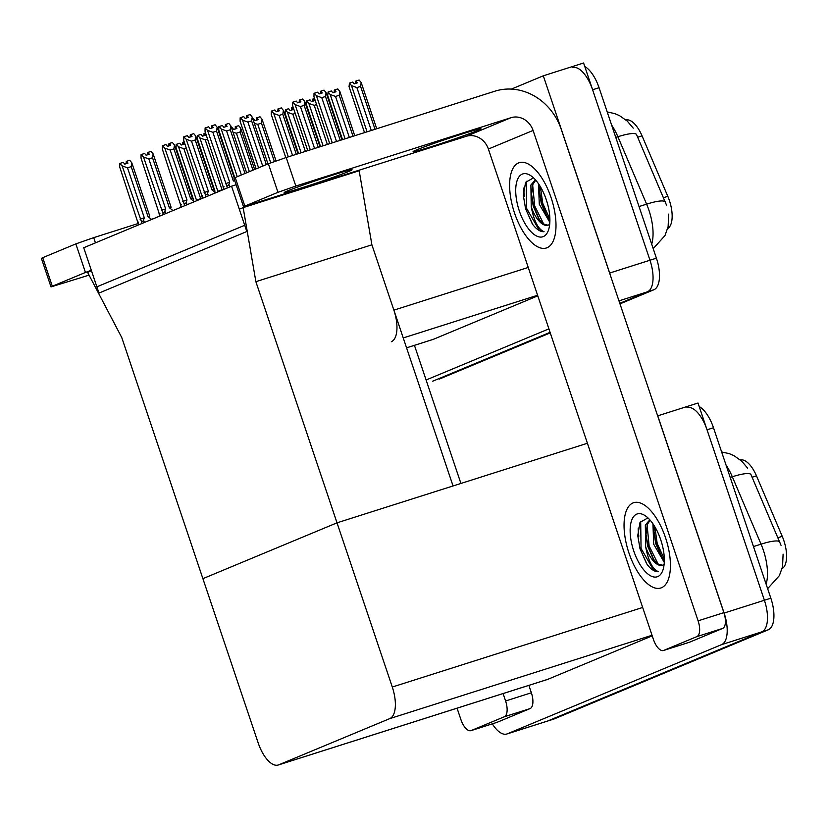 <?xml version="1.0" encoding="UTF-8"?>
<svg xmlns="http://www.w3.org/2000/svg" width="828" height="828" viewBox="0 0 828 828"><rect width="100%" height="100%" fill="white"/><g stroke="black" fill="none" stroke-linecap="round" stroke-linejoin="round"><path stroke-width="1.24" d="M391.334 341.726A28.266 12.482 -107.6 0 0 393.88 310.148L371.896 244.819L255.873 281.686L243.163 207.621L239.302 209.215L244.715 225.288L96.876 286.83L91.463 270.766L87.613 272.371L121.747 337.524L258.16 742.871A28.266 12.482 -107.6 0 0 278.28 765A28.266 12.482 -107.6 0 0 278.726 764.834L389.75 718.621A28.266 12.482 -107.6 0 0 392.286 687.033L255.873 281.686M511.373 89.103L543.313 75.803L583.595 63L649.97 260.23A28.266 12.482 72.4 0 1 647.424 291.818L619.799 303.317L647.424 291.818A28.266 12.482 72.4 0 0 649.97 260.23L592.61 89.776A28.266 12.482 72.4 0 0 572.49 67.648M550.082 332.339L433.179 381.004A28.266 12.482 72.4 0 1 432.733 381.17A28.266 12.482 72.4 0 0 433.179 381.004L550.082 332.339M548.912 328.861L426.099 379.99M543.313 75.803L609.687 273.033A28.266 12.482 72.4 0 1 610.65 276.159M406.569 347.843L432.951 339.47A28.266 12.482 -107.6 0 0 433.396 339.304L537.796 295.844M625.927 119.915A25.44 11.23 72.4 0 1 642.042 135.833L667.813 196.319A25.44 11.23 72.4 0 1 667.668 228.58M231.561 186.196L83.721 247.738L98.977 293.071L246.816 231.529L231.561 186.196L236.125 184.747M243.163 207.621L359.176 170.754L371.896 244.819L453.051 485.953L337.027 522.82L202.901 578.658L337.027 522.82L587.404 443.259M657.67 415.863L698.025 403.029L764.399 600.259A28.266 12.482 72.4 0 1 761.853 631.836L547.608 721.033A28.266 12.482 72.4 0 1 547.163 721.188A28.266 12.482 72.4 0 0 547.608 721.033L761.853 631.836A28.266 12.482 72.4 0 0 764.399 600.259L707.04 429.794A28.266 12.482 72.4 0 0 686.919 407.676M657.742 415.822L724.117 613.062A28.266 12.482 72.4 0 1 721.571 644.639L507.326 733.825A28.266 12.482 72.4 0 1 506.871 733.991A28.266 12.482 72.4 0 1 492.329 723.858M278.28 765L547.38 679.488A28.266 12.482 -107.6 0 0 547.825 679.322L652.226 635.863M740.356 459.944A25.44 11.23 72.4 0 1 756.471 475.852L782.243 536.347A25.44 11.23 72.4 0 1 782.098 568.608M666.592 205.292L636.421 134.291A32.975 6.251 156.9 0 0 617.885 136.734A37.684 16.643 -107.6 0 0 611.623 125.08M584.785 66.54A28.266 12.482 72.4 0 1 599.058 87.727L656.418 258.191A28.266 12.482 72.4 0 1 653.872 289.769L619.986 303.876M550.268 332.897L439.627 378.955A28.266 12.482 72.4 0 1 439.171 379.12L439.627 378.955M781.032 545.31L750.851 474.309A32.975 6.251 156.9 0 0 732.314 476.762A37.684 16.643 -107.6 0 0 726.052 465.098M699.215 406.558A28.266 12.482 72.4 0 1 713.488 427.755L770.847 598.209A28.266 12.482 72.4 0 1 768.301 629.787L554.056 718.983A28.266 12.482 72.4 0 1 553.601 719.149L506.871 733.991M356.878 87.571L351.517 85.626L349.447 83.1L352.666 82.075L354.146 83.876L357.365 82.852L355.885 81.061L359.114 80.037L361.184 82.552L360.584 86.391L356.878 87.571L371.317 130.472M376.73 128.744L361.184 82.552M375.022 129.292L360.584 86.391M351.517 85.626L367.063 131.818M349.447 83.1L349.054 86.65L364.527 132.625M356.34 83.183L355.657 81.154L355.522 83.442M355.885 81.061L356.495 83.131M329.751 143.679L313.957 96.752L314.029 93.336L317.569 92.177L319.049 93.978L322.278 92.953L320.798 91.152L320.426 93.543M321.243 93.285L320.56 91.256M320.798 91.152L324.017 90.128L326.087 92.653L325.487 96.493L321.781 97.673L336.541 141.516M320.715 91.194L321.399 93.233M321.781 97.673L316.42 95.727L332.287 142.871M314.35 93.202L316.42 95.727M326.087 92.653L341.954 139.797M340.246 140.346L325.487 96.493M335.537 96.452L330.175 94.506L328.105 91.991L331.324 90.966L332.804 92.757L336.023 91.742L334.543 89.942L337.772 88.917L339.842 91.432L339.242 95.272L335.537 96.452L349.333 137.448M354.746 135.73L339.842 91.432M353.038 136.278L339.242 95.272M330.175 94.506L345.079 138.804M328.105 91.991L327.712 95.53L342.544 139.611M334.998 92.063L334.315 90.035L334.181 92.322M335.154 92.011L334.471 89.973M316.586 104.576L314.195 105.332L308.834 103.397L306.764 100.871L309.982 99.846L311.463 101.647L314.681 100.623L313.212 98.822L314.516 98.408M314.195 105.332L327.36 144.434M308.834 103.397L323.106 145.79M306.764 100.871L306.37 104.421L320.56 146.597M313.657 100.954L312.974 98.925L312.839 101.213M313.212 98.822L313.812 100.902M295.254 113.457L292.853 114.223L287.492 112.277L285.422 109.751L288.641 108.727L290.121 110.528L293.35 109.503L291.87 107.702L293.174 107.288M292.853 114.223L305.377 151.421M287.492 112.277L301.123 152.776M285.422 109.751L285.029 113.301L298.587 153.584M292.315 109.834L291.632 107.806L291.497 110.093M292.47 109.782L291.787 107.743M307.768 150.665L292.615 105.632L292.698 102.217L296.227 101.068L297.707 102.858L300.937 101.834L299.457 100.043L299.084 102.424M299.902 102.165L299.219 100.136M299.457 100.043L302.675 99.018L304.756 101.533L304.145 105.373L300.44 106.553L314.557 148.502M299.374 100.074L300.057 102.113M300.44 106.553L295.079 104.607L310.314 149.858M293.009 102.092L295.079 104.607M304.756 101.533L319.981 146.784M318.262 147.322L304.145 105.373M278.042 108.975L277.753 111.304M278.56 111.045L277.877 109.017M285.795 157.641L271.274 114.523L271.356 111.107L274.896 109.948L276.366 111.749L279.595 110.724L278.115 108.923L278.726 111.004M278.115 108.923L281.334 107.899L283.414 110.424L282.803 114.254L279.108 115.434L292.584 155.488M279.108 115.434L273.747 113.488L288.33 156.834M271.667 110.973L273.747 113.488M283.414 110.424L297.997 153.77M296.289 154.308L282.803 114.254M252.882 119.046L253.554 118.828L255.034 120.629L258.253 119.605L256.773 117.804L256.411 120.195M257.218 119.936L256.535 117.907M256.773 117.804L260.002 116.779L262.072 119.304L261.462 123.144L257.767 124.314L270.725 162.826M256.69 117.845L257.384 119.884M257.767 124.314L254.372 123.465M262.072 119.304L276.066 160.901M274.368 161.491L261.462 123.144M231.55 127.926L232.213 127.719L233.693 129.51L236.911 128.485L235.431 126.694L235.069 129.075M235.887 128.816L235.204 126.787M235.431 126.694L238.661 125.67L240.731 128.185L240.13 132.025L236.425 133.204L249.363 171.655M235.349 126.725L236.042 128.764M236.425 133.204L233.03 132.345M240.731 128.185L254.62 169.471M252.964 170.164L240.13 132.025M247.531 117.659L246.847 115.609L246.568 117.969M247.375 117.711L246.692 115.682M256.131 168.84L240.089 121.178L240.172 117.762L243.701 116.603L245.181 118.404L248.41 117.379L246.847 115.609M246.93 115.578L250.149 114.554L252.229 117.079L251.619 120.919L247.914 122.089L262.724 166.097M267.982 163.913L252.229 117.079M247.914 122.089L242.552 120.153L258.595 167.815M240.482 117.628L242.552 120.153M266.326 164.596L251.619 120.919M234.748 180.67L233.361 181.042L216.553 131.103L212.858 132.283L229.666 182.222L228.911 184.489C228.269 186.114 227.441 186.3 226.437 185.058L227.4 187.925M224.015 189.333L205.033 131.362L205.106 127.947L207.497 130.338L226.437 185.058M234.231 177.989L217.164 127.264L215.094 124.749L211.864 125.773L213.345 127.564L210.126 128.588L208.646 126.798L205.416 127.822M217.164 127.264L216.553 131.103M212.858 132.283L207.497 130.338M229.666 182.222L225.444 183.681M223.053 186.476C223.187 188.07 223.498 188.091 223.974 186.538M212.31 127.895L211.626 125.866L211.502 128.154M211.864 125.773L212.475 127.843M504.314 716.769A14.128 6.241 -107.6 0 0 505.587 700.974L531.369 692.788A14.128 6.241 72.4 0 1 530.096 708.582L504.314 716.769L471.184 730.565L496.966 722.368A14.128 6.241 72.4 0 1 496.748 722.451A14.128 6.241 72.4 0 1 496.51 722.513M530.096 708.582L496.966 722.368M531.369 692.788L528.875 685.367M460.917 483.459L414.445 345.348M51.015 286.912L41.4 258.357L42.714 257.684L52.319 286.25L51.015 286.912L89.062 275.134M91.297 270.259L85.45 272.453L75.834 243.898L42.714 257.684M75.834 243.898L93.699 237.646L95.448 242.852M153.904 218.52L151.824 219.182M138.007 223.57L93.699 237.646M85.45 272.453L52.319 286.25M457.066 708.188L460.906 719.584A14.128 6.241 -107.6 0 0 470.966 730.648A14.128 6.241 -107.6 0 0 471.184 730.565M503.093 693.564L505.587 700.974M348.743 171.458A35.801 1.232 -18.6 0 1 310.81 184.913A35.801 1.232 -18.6 0 1 284.19 192.603A35.801 1.232 -18.6 0 1 287.513 190.906A35.801 1.232 -18.6 0 1 325.445 177.451A35.801 1.232 -18.6 0 1 352.066 169.761A35.801 1.232 -18.6 0 1 348.743 171.458M477.652 130.493A35.801 1.232 -18.6 0 1 439.72 143.948A35.801 1.232 -18.6 0 1 413.1 151.638A35.801 1.232 -18.6 0 1 416.422 149.951A35.801 1.232 -18.6 0 1 454.355 136.496A35.801 1.232 -18.6 0 1 480.975 128.795A35.801 1.232 -18.6 0 1 477.652 130.493M665.536 537.734A44.753 19.758 -107.6 0 0 633.679 502.699A44.753 19.758 -107.6 0 0 628.938 552.969A44.753 19.758 -107.6 0 0 660.785 588.004A44.753 19.758 -107.6 0 0 665.536 537.734A44.753 19.758 72.4 0 1 660.785 588.004A44.753 19.758 72.4 0 1 628.938 552.969A44.753 19.758 72.4 0 1 633.679 502.699A44.753 19.758 72.4 0 1 665.536 537.734M551.106 197.716A44.753 19.758 -107.6 0 0 519.249 162.681A44.753 19.758 -107.6 0 0 514.509 212.951A44.753 19.758 -107.6 0 0 546.356 247.986A44.753 19.758 -107.6 0 0 551.106 197.716A44.753 19.758 72.4 0 1 546.356 247.986A44.753 19.758 72.4 0 1 514.509 212.951A44.753 19.758 72.4 0 1 519.249 162.681A44.753 19.758 72.4 0 1 551.106 197.716M524.414 196.174A32.975 14.562 72.4 0 1 523.772 188.008M638.843 536.192A32.975 14.562 72.4 0 1 638.202 528.026M696.834 636.629A14.128 6.241 -107.6 0 0 698.107 620.834L723.889 612.648A14.128 6.241 72.4 0 1 722.616 628.431L696.834 636.629L663.714 650.415L689.496 642.228A14.128 6.241 72.4 0 1 689.269 642.311A14.128 6.241 72.4 0 1 689.031 642.373M722.616 628.431L689.496 642.228M723.889 612.648L561.26 129.385A56.532 50.684 67.4 0 0 494.896 91.194L286.219 157.506L295.834 186.062L510.948 117.711A18.847 16.891 -112.6 0 1 533.077 130.441L698.107 620.834M243.535 206.772L233.92 178.206L235.235 177.544L244.84 206.1L243.535 206.772L466.267 136.309L510.948 117.711M295.834 186.062L277.97 192.313L268.365 163.747L235.235 177.544M268.365 163.747L286.219 157.506M277.97 192.313L244.84 206.1M533.077 130.441L488.385 149.04L653.427 639.433A14.128 6.241 -107.6 0 0 663.487 650.497A14.128 6.241 -107.6 0 0 663.714 650.415M488.385 149.04A18.847 16.891 67.4 0 0 466.267 136.309M226.199 126.539L225.506 124.5L225.226 126.85M226.034 126.591L225.351 124.562M234.79 177.73L218.747 130.058L218.83 126.643L222.37 125.483L223.85 127.284L227.069 126.26L225.506 124.5M225.589 124.469L228.807 123.444L230.888 125.959L230.277 129.799L226.582 130.979L241.383 174.977M246.641 172.793L230.888 125.959M226.582 130.979L221.221 129.033L237.263 176.695M219.141 126.508L221.221 129.033M244.984 173.487L230.277 129.799M204.174 133.391L203.885 135.73M204.692 135.471L204.009 133.443M204.858 135.419L204.164 133.38L205.561 132.935M215.001 191.216L197.416 138.938L197.488 135.523L201.028 134.374L202.508 136.165L205.727 135.15L204.247 133.349M207.631 139.104L205.24 139.86L222.049 189.798L217.826 191.258L218.199 191.754M205.24 139.86L199.879 137.914L217.826 191.258M197.799 135.399L199.879 137.914M183.516 144.31L182.833 142.261L182.543 144.61M183.361 144.362L182.677 142.333M193.659 200.097L176.074 147.829L176.147 144.414L179.686 143.254L181.166 145.055L184.385 144.031L182.833 142.261M182.905 142.23L184.22 141.816M186.29 147.984L183.899 148.74L200.707 198.689L196.484 200.148L196.857 200.635M183.899 148.74L178.537 146.804L196.484 200.148M176.467 144.279L178.537 146.804M215.642 192.821L212.02 189.933L195.222 139.984L191.516 141.164L208.325 191.102L207.569 193.379C206.928 194.994 206.1 195.18 205.096 193.949L206.058 196.805M202.674 198.223L183.692 140.253L183.764 136.837L186.155 139.218L205.096 193.949M212.02 189.933L213.779 189.498L195.822 136.154L193.752 133.629L190.523 134.653L192.003 136.454L188.784 137.479L187.304 135.678L184.085 136.703M195.822 136.154L195.222 139.984M191.516 141.164L186.155 139.218M208.325 191.102L204.102 192.572M201.711 195.356C201.846 196.96 202.156 196.981 202.632 195.429M190.978 136.775L190.295 134.747L190.161 137.034M190.523 134.653L191.133 136.723M194.301 201.701L190.688 198.813L173.88 148.874L170.175 150.044L186.983 199.993L186.228 202.26C185.586 203.874 184.758 204.071 183.754 202.829L184.716 205.696M181.332 207.103L162.35 149.133L162.423 145.718L164.813 148.108L183.754 202.829M190.688 198.813L192.438 198.378L174.48 145.035L172.41 142.509L169.181 143.534L170.661 145.335L167.442 146.359L165.962 144.558L162.743 145.583M174.48 145.035L173.88 148.874M170.175 150.044L164.813 148.108M186.983 199.993L182.771 201.452M180.369 204.237C180.504 205.841 180.814 205.861 181.301 204.309M169.636 145.666L168.953 143.637L168.819 145.925M169.181 143.534L169.792 145.614M172.969 210.581L169.347 207.693L152.538 157.755L148.833 158.935L165.641 208.873L164.886 211.14C164.244 212.765 163.427 212.951 162.412 211.709L163.385 214.576M159.99 215.984L141.008 158.013L141.081 154.598L143.472 156.989L162.412 211.709M169.347 207.693L171.096 207.259L153.139 153.915L151.069 151.4L147.85 152.424L149.33 154.215L146.101 155.24L144.621 153.449L141.402 154.474M153.139 153.915L152.538 157.755M148.833 158.935L143.472 156.989M165.641 208.873L161.429 210.333M159.028 213.127C159.162 214.721 159.473 214.742 159.959 213.189M148.295 154.546L147.612 152.518L147.477 154.805M147.85 152.424L148.45 154.494M151.627 219.472L148.005 216.584L131.197 166.635L127.491 167.815L144.3 217.754L143.544 220.02C142.902 221.645 142.085 221.832 141.081 220.6L142.043 223.456M138.649 224.874L119.667 166.904L119.739 163.489L122.13 165.869L141.081 220.6M148.005 216.584L149.754 216.149L131.797 162.805L129.727 160.28L126.508 161.305L127.988 163.106L124.759 164.13L123.279 162.329L120.06 163.354M131.797 162.805L131.197 166.635M127.491 167.815L122.13 165.869M144.3 217.754L140.087 219.213M137.686 222.007C137.821 223.601 138.131 223.632 138.618 222.08M126.953 163.427L126.27 161.398L126.135 163.685M126.508 161.305L127.108 163.375M519.322 210.943A32.975 14.562 72.4 0 1 517.055 180.794A32.975 14.562 72.4 0 1 530.945 175.805A32.975 14.562 72.4 0 1 546.283 199.724A32.975 14.562 72.4 0 1 548.333 230.526A32.975 14.562 72.4 0 1 519.322 210.943M535.395 179.811L530.893 185.027L531.234 206.783C533.956 221.097 538.241 229.397 544.068 231.695C540.467 231.964 536.658 229.532 532.652 224.398L525.573 208.759L523.348 195.511L525.573 182.357L532.839 178.237M535.726 180.183L532.901 184.385L531.472 195.087L533.242 206.141L538.78 218.882L543.22 223.881L548.022 225.216M539.897 185.907L539.535 192.531L541.305 203.584L546.832 216.325L549.906 220.144M538.5 183.775L539.287 204.216L549.844 222.359M531.234 206.783A23.557 10.402 -107.6 0 0 548.001 225.216A23.557 10.402 -107.6 0 0 548.374 225.081L549.688 224.388M540.405 186.755L542.744 203.326L549.895 219.13M532.663 185.048L534.691 205.893L543.841 224.305M526.256 181.249L526.629 208.449L539.059 229.946L544.068 231.695M539.504 191.237L541.74 203.647L547.556 217.371M531.452 193.793L533.677 206.213L539.494 219.937M523.358 195.77L525.625 208.77L532.228 223.757M633.751 550.962A32.975 14.562 72.4 0 1 631.485 520.812A32.975 14.562 72.4 0 1 645.374 515.823A32.975 14.562 72.4 0 1 660.723 539.742A32.975 14.562 72.4 0 1 662.762 570.544A32.975 14.562 72.4 0 1 633.751 550.962M649.825 519.829L645.322 525.045L645.664 546.801C648.386 561.115 652.671 569.426 658.498 571.724C654.896 571.982 651.087 569.55 647.082 564.417L640.003 548.778L637.777 535.53L640.003 522.375L647.268 518.266M650.156 520.201L647.33 524.414L645.902 535.105L647.682 546.159L653.209 558.9L657.649 563.909L662.452 565.234M654.327 525.925L653.965 532.549L655.735 543.603L661.261 556.344L664.335 560.173M652.93 523.803L653.716 544.244L664.273 562.388M645.664 546.801A23.557 10.402 -107.6 0 0 662.431 565.245A23.557 10.402 -107.6 0 0 662.804 565.1L664.118 564.406M654.845 526.774L657.173 543.354L664.325 559.148M647.092 525.076L649.121 545.911L658.27 564.334M640.686 521.267L641.058 548.467L653.489 569.964L658.498 571.724M653.934 531.255L656.169 543.665L661.986 557.399M645.881 533.822L648.107 546.232L653.923 559.956M637.788 535.799L640.054 548.788L646.647 563.764M393.88 310.148L528.243 267.454M618.971 300.864L653.872 289.769M609.687 273.033L656.418 258.191M406.558 347.832L433.396 339.304M403.236 337.948L537.6 295.254M642.042 135.833L637.643 137.231M667.813 196.319L663.425 197.716M507.326 733.825L554.056 718.983M721.571 644.639L768.301 629.787M724.117 613.062L770.847 598.209M278.726 764.834L547.825 679.322M389.75 718.621L652.029 635.273M392.286 687.033L642.673 607.473M756.471 475.852L752.083 477.249M782.243 536.347L777.854 537.734M651.698 244.156A37.684 16.643 -107.6 0 0 648.935 210.25A37.684 16.643 -107.6 0 0 646.616 204.143L617.885 136.734L615.773 137.407M665.174 201.721A32.975 6.251 156.9 0 0 646.616 204.143L639.04 206.545M599.058 87.727L592.61 89.776M766.128 584.175A37.684 16.643 -107.6 0 0 763.364 550.268A37.684 16.643 -107.6 0 0 761.046 544.162L732.314 476.762L730.203 477.435M779.603 541.74A32.975 6.251 156.9 0 0 761.046 544.162L753.47 546.573M713.488 427.755L707.04 429.794M228.911 184.489L229.739 186.952M207.569 193.379L208.397 195.832M186.228 202.26L187.056 204.723M164.886 211.14L165.714 213.603M143.544 220.02L144.372 222.484M668.672 214.11L668.124 226.665L664.956 235.597L653.209 248.648M633.234 128.154L627.272 121.105L619.489 115.63L614.862 113.633L607.193 111.925M783.102 554.129L782.553 566.683L779.386 575.615L767.639 588.677M747.663 468.172L741.702 461.124L733.929 455.648L729.292 453.651L721.623 451.953M223.208 187.542L223.829 189.415M470.966 730.648L496.748 722.451M663.487 650.497L689.269 642.311M201.866 196.433L202.487 198.296M180.525 205.313L181.156 207.176M159.183 214.193L159.814 216.067M137.841 223.084L138.473 224.947"/></g></svg>
